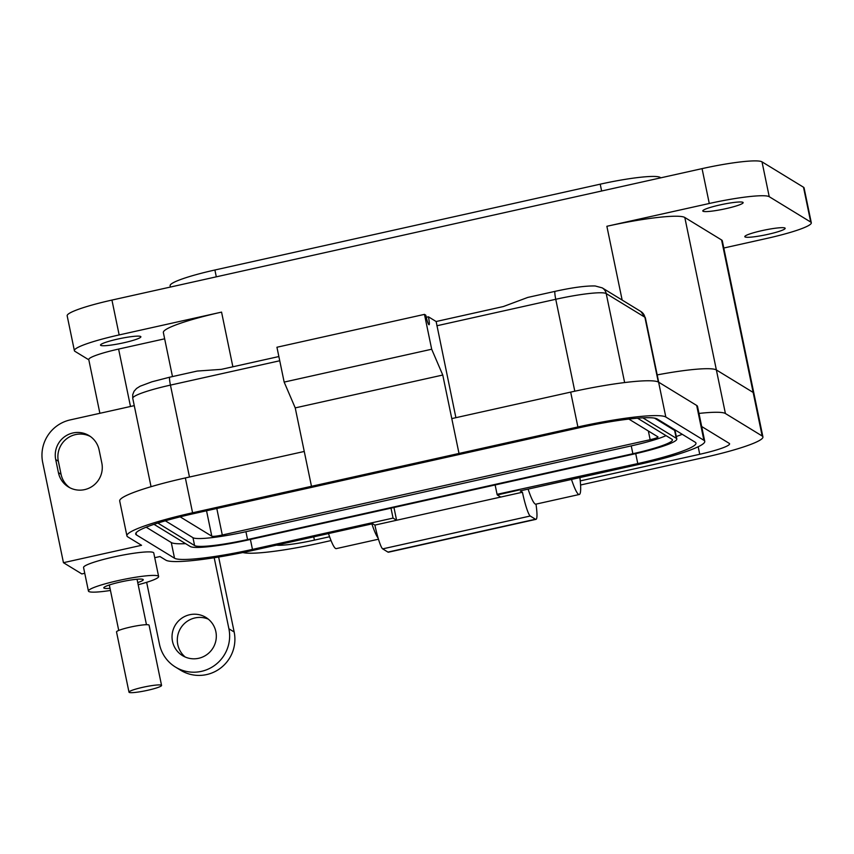 <?xml version="1.0" encoding="UTF-8"?>
<svg xmlns="http://www.w3.org/2000/svg" width="854" height="854" viewBox="0 0 854 854"><rect width="100%" height="100%" fill="white"/><g stroke="black" fill="none" stroke-linecap="round" stroke-linejoin="round"><path stroke-width="1.28" d="M745.03 236.932A20.613 2.445 168.3 0 0 766.753 234.604A20.613 2.445 168.3 0 0 785.168 228.306A20.613 2.445 168.3 0 0 784.954 228.039A20.613 2.445 168.3 0 0 763.23 230.356A20.613 2.445 168.3 0 0 744.805 236.665A20.613 2.445 168.3 0 0 745.03 236.932M100.729 345.379A20.613 2.445 168.3 0 0 122.453 343.062A20.613 2.445 168.3 0 0 140.878 336.754A20.613 2.445 168.3 0 0 140.654 336.487A20.613 2.445 168.3 0 0 118.93 338.814A20.613 2.445 168.3 0 0 100.516 345.112A20.613 2.445 168.3 0 0 100.729 345.379M703.013 211.237A20.613 2.445 168.3 0 0 724.726 208.91A20.613 2.445 168.3 0 0 743.151 202.611A20.613 2.445 168.3 0 0 742.927 202.345A20.613 2.445 168.3 0 0 721.203 204.661A20.613 2.445 168.3 0 0 702.789 210.97A20.613 2.445 168.3 0 0 703.013 211.237M198.694 658.285A22.407 22.065 121.4 0 1 172.369 632.91A22.407 22.065 121.4 0 1 205.867 617.399A22.407 22.065 121.4 0 1 198.694 658.285M208.387 619.182A22.407 22.065 -58.6 0 0 185.243 657.036M571.486 479.446A44.803 5.572 77.4 0 0 578.532 494.327A44.803 5.572 77.4 0 0 579.247 494.498A44.803 5.572 77.4 0 0 579.898 477.567M528.092 489.107A44.803 5.572 77.4 0 0 535.138 503.988A44.803 5.572 77.4 0 0 535.864 504.159L579.247 494.498M328.491 533.569A44.803 5.572 77.4 0 0 335.537 548.449A44.803 5.572 77.4 0 0 336.262 548.62L378.461 539.216M622.15 300.064L606.874 226.289L709.279 203.487A53.759 6.362 -11.7 0 1 769.23 196.698L810.724 222.072A53.759 6.362 -11.7 0 1 811.3 222.777L804.084 187.923A53.759 6.362 168.3 0 0 803.507 187.229L762.014 161.854A53.759 6.362 168.3 0 0 702.063 168.633L111.938 300.074A53.759 6.362 168.3 0 0 67.167 315.799L74.383 350.642A53.759 6.362 -11.7 0 1 119.154 334.928L221.56 312.116L232.875 366.793M660.847 177.813L660.163 177.397A53.759 6.362 168.3 0 0 600.213 184.176L214.898 270.003A53.759 6.362 168.3 0 0 170.127 285.716L170.405 287.051M811.3 222.777A53.759 6.362 -11.7 0 1 766.529 238.49L723.808 248.012M218.635 557.032L234.156 631.981A35.847 35.313 -58.6 0 1 219.756 668.703A35.847 35.313 -58.6 0 1 180.738 670.294L175.486 667.081A35.847 35.313 -58.6 0 1 159.474 644.236L146.653 582.321M88.816 359.812L74.96 351.346A53.759 6.362 -11.7 0 1 74.383 350.642M606.874 226.289A69.889 8.273 -11.7 0 1 684.812 217.482L721.577 239.963A69.889 8.273 -11.7 0 1 722.324 240.871L753.901 393.342A69.889 8.273 168.3 0 0 753.153 392.434L716.378 369.953A69.889 8.273 168.3 0 0 657.196 374.906A69.889 8.273 168.3 0 1 716.378 369.953L684.812 217.482M99.886 413.304L88.763 359.555A35.847 4.249 -11.7 0 1 118.599 349.072L164.651 338.814M172.476 376.571L163.36 332.558A69.889 8.273 -11.7 0 1 221.56 312.116M175.486 667.081A35.847 35.313 -58.6 0 0 214.503 665.49A35.847 35.313 -58.6 0 0 228.904 628.779L214.194 557.747M371.885 523.897A44.803 5.572 77.4 0 0 378.098 538.02M242.878 552.538A69.889 8.273 168.3 0 0 319.407 543.165L331.032 540.571M580.571 484.997L704.721 457.338A69.889 8.273 168.3 0 0 762.921 436.906A69.889 8.273 168.3 0 0 762.174 435.999L725.409 413.517A69.889 8.273 168.3 0 0 698.978 413.432M701.689 426.52L729.199 443.343A35.847 4.249 -11.7 0 1 729.583 443.802A35.847 4.249 -11.7 0 1 699.736 454.285L580.25 480.898M329.58 536.739L314.421 540.112A35.847 4.249 -11.7 0 1 276.472 545.151M762.921 436.906L753.901 393.342A69.889 8.273 168.3 0 0 753.153 392.434L716.378 369.953L725.409 413.517M158.63 576.514L153.763 552.986A35.847 4.249 168.3 0 0 153.378 552.527A35.847 4.249 168.3 0 0 115.6 556.562A35.847 4.249 168.3 0 0 83.564 567.526L88.432 591.043A35.847 4.249 -11.7 0 1 120.467 580.09A35.847 4.249 -11.7 0 1 158.246 576.044A35.847 4.249 -11.7 0 1 158.63 576.514A35.847 4.249 -11.7 0 1 138.177 584.723M110.465 590.466A35.847 4.249 -11.7 0 1 88.816 591.512A35.847 4.249 -11.7 0 1 88.432 591.043M137.74 582.577A20.165 2.391 168.3 0 0 143.269 579.695A20.165 2.391 168.3 0 0 120.574 581.969A20.165 2.391 168.3 0 0 103.793 587.872A20.165 2.391 168.3 0 0 110.017 588.31M628.854 419.079L657.89 436.832A9.405 1.11 -11.7 0 1 657.996 436.949A9.405 1.11 -11.7 0 1 650.161 439.703L222.296 535.01A9.405 1.11 -11.7 0 1 211.803 536.195L180.141 516.841M165.345 520.812L192.972 537.7A47.493 5.626 168.3 0 0 245.931 531.711L631.245 445.884A47.493 5.626 168.3 0 0 666.045 435.647M157.851 523.075L194.595 545.546A47.493 5.626 168.3 0 0 247.553 539.557L632.867 453.73A47.493 5.626 168.3 0 0 672.418 439.842A47.493 5.626 168.3 0 0 671.906 439.234L637.522 418.204M153.998 524.335L190.261 546.507A51.977 6.149 168.3 0 0 248.215 539.952L633.529 454.136A51.977 6.149 168.3 0 0 676.806 438.935A51.977 6.149 168.3 0 0 676.24 438.262L642.859 417.841M676.806 438.935L675.183 431.099A51.977 6.149 168.3 0 0 674.617 430.427L654.506 418.118M146.173 527.185L171.28 542.536A69.889 8.273 168.3 0 0 185.564 543.646M676.304 436.511A69.889 8.273 168.3 0 0 682.25 434.302M495.128 484.955L497.071 494.317L637.778 463.583A69.889 8.273 168.3 0 0 695.978 443.141A69.889 8.273 168.3 0 0 695.231 442.244L657.142 418.951A69.889 8.273 168.3 0 0 579.204 427.769L193.89 513.596A69.889 8.273 168.3 0 0 135.69 534.028A69.889 8.273 168.3 0 0 136.448 534.935L174.526 558.217A69.889 8.273 168.3 0 0 252.464 549.4L393.053 518.09L390.993 508.151M84.76 573.28L81.835 573.931L63.452 562.69L141.55 545.3L127.769 536.867A78.856 9.341 -11.7 0 1 126.915 535.842A78.856 9.341 -11.7 0 1 192.577 512.784L577.891 426.968A78.856 9.341 -11.7 0 1 665.821 417.019L703.899 440.301A78.856 9.341 -11.7 0 1 704.753 441.326A78.856 9.341 -11.7 0 1 639.091 464.384L520.193 490.869L522.434 492.235L500.732 497.06L497.274 494.946L518.88 490.057M393.053 518.09L396.598 520.257L374.895 525.093L372.664 523.726L253.777 550.211A78.856 9.341 -11.7 0 1 165.847 560.149L159.944 556.541L154.734 557.694M497.071 494.317L497.274 494.946M393.95 507.489L396.598 520.257L500.732 497.06M374.895 525.093A22.407 2.786 77.4 0 0 382.688 548.876L387.94 552.09A31.363 3.907 77.4 0 0 388.453 552.207L535.981 519.349A31.363 3.907 77.4 0 0 535.992 504.127M387.94 552.09L535.479 519.232L530.227 516.019A22.407 2.786 -102.6 0 1 522.434 492.235M704.753 441.326L697.537 406.472A78.856 9.341 168.3 0 0 696.683 405.458L658.605 382.165A78.856 9.341 168.3 0 0 570.675 392.114L451.787 418.599L459.004 453.442L442.767 375.034L295.228 407.892L311.475 486.3L304.259 451.456L185.361 477.941A78.856 9.341 168.3 0 0 119.699 500.988L126.915 535.842M55.713 459.601L58.424 472.668A22.407 22.065 -58.6 0 0 92.819 485.947A22.407 22.065 -58.6 0 0 101.818 462.996L99.107 449.93A22.407 22.065 -58.6 0 0 64.712 436.65A22.407 22.065 -58.6 0 0 55.713 459.601L58.339 461.203A22.407 22.065 121.4 0 1 90.385 436.501M63.452 562.69L42.7 462.494A35.847 35.313 121.4 0 1 70.199 419.912L134.27 405.639M455.897 417.681L436.138 321.52L428.409 316.791A8.956 1.11 -102.6 0 1 429.039 324.733A8.956 1.11 -102.6 0 1 425.783 315.179L424.47 314.379L431.686 349.233L442.767 375.034M424.47 314.379L276.942 347.247L284.158 382.09L295.228 407.892M431.686 349.233L284.158 382.09M69.772 487.698A22.407 22.065 121.4 0 1 61.05 474.269L58.424 472.668M58.339 461.203L61.05 474.269M428.409 316.791L426.242 317.272M169.946 377.201A8.956 1.11 77.4 0 0 169.807 377.169L197.189 371.063L221.346 369.355L278.863 356.545M436.138 321.52L503.39 306.533L527.74 297.438L555.121 291.342A8.956 1.11 -102.6 0 1 555.26 291.374M128.997 692.156L116.528 631.949A16.632 1.964 -11.7 0 1 130.374 627.092A16.632 1.964 -11.7 0 1 149.087 625.203L161.555 685.41A16.632 1.964 -11.7 0 1 147.71 690.278A16.632 1.964 -11.7 0 1 128.997 692.156A16.632 1.964 -11.7 0 1 142.842 687.299A16.632 1.964 -11.7 0 1 161.555 685.41M660.163 177.397L660.281 177.942M600.213 184.176L601.632 190.997M214.898 270.003L216.308 276.824M762.014 161.854L769.23 196.698M810.724 222.072L803.507 187.229M119.154 334.928L111.938 300.074M709.279 203.487L702.063 168.633M721.577 239.963L762.174 435.999M130.491 406.483L118.599 349.072M234.156 631.981L228.904 628.779M313.738 536.846L314.421 540.112M699.736 454.285L698.177 446.759M206.54 510.777L211.803 536.195M216.799 508.493L222.296 535.01M648.357 431.003L650.161 439.703M247.553 539.557L245.931 531.711M192.972 537.7L194.595 545.546M631.245 445.884L632.867 453.73M676.24 438.262L674.617 430.427M252.464 549.4L250.403 539.472M171.28 542.536L174.526 558.217M136.021 532.896L136.448 534.935M635.718 453.634L637.778 463.583M382.688 548.876L397.879 545.492A22.407 2.786 77.4 0 0 397.879 545.503L530.227 516.019M696.683 405.458L703.899 440.301M658.605 382.165L665.821 417.019M570.675 392.114L577.891 426.968M185.361 477.941L192.577 512.784M624.637 382.56L606.212 293.573L644.887 317.229A8.956 8.828 121.4 0 0 640.884 311.518L645.368 317.805A45.251 5.359 168.3 0 0 644.887 317.229L658.306 382.005M574.795 391.207L555.751 299.284L436.864 325.769M606.212 293.573A45.251 5.359 168.3 0 0 555.751 299.284A8.956 1.11 -102.6 0 1 555.121 291.342C572.447 287.531 585.801 285.738 595.185 285.973L602.209 287.862A8.956 8.828 -58.6 0 1 606.212 293.573M279.738 360.762L170.437 385.111L189.471 477.023M132.754 398.338L132.722 394.655L134.057 391.271L136.544 388.474L140.131 386.211L151.873 381.813L169.807 377.169A8.956 1.11 77.4 0 0 170.437 385.111A45.251 5.359 168.3 0 0 132.754 398.338L151.051 486.695M645.368 317.805L658.712 382.24M640.884 311.518L602.209 287.862M137.046 579.247L146.461 624.701M109.323 584.979L118.738 630.433"/></g></svg>
